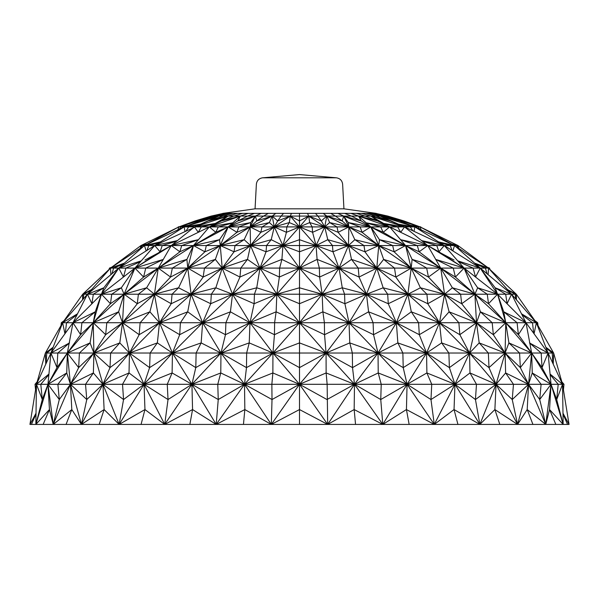 <?xml version="1.0" encoding="UTF-8"?>
<svg xmlns="http://www.w3.org/2000/svg" width="599" height="599" viewBox="0 0 599 599"><rect width="100%" height="100%" fill="white"/><g stroke="black" fill="none" stroke-linecap="round" stroke-linejoin="round"><path stroke-width="0.9" d="M375.783 213.379L385.876 216.067L375.783 213.379L387.8 216.067L403.913 220.934L387.8 216.067M374.525 213.379L372.451 213.379L383.48 216.067L385.876 216.067L420.146 226.909L454.529 245.538L480.241 268.09L485.385 268.09L475.756 264.152M372.451 213.379L369.568 213.379L380.17 216.067L383.48 216.067L399.346 220.934L385.876 216.067L403.913 220.934L420.146 226.909L421.082 229.821M369.568 213.379L365.929 213.379L375.97 216.067L380.17 216.067L414.875 226.909L444.286 245.538L464.083 268.09L473.113 268.09L458.452 261.681M365.929 213.379L361.556 213.379L370.938 216.067L375.97 216.067L390.421 220.934L380.17 216.067L399.346 220.934L414.875 226.909L413.991 231.334M361.556 213.379L356.502 213.379L365.12 216.067L370.938 216.067L404.557 226.909L380.17 216.067M356.502 213.379L350.827 213.379L358.584 216.067L365.12 216.067L377.52 220.934L370.938 216.067L390.421 220.934L404.557 226.909L427.723 245.538L440.729 268.09L453.248 268.09L435.653 259.397L464.083 268.09L477.658 287.797L497.552 294.206L526.019 322.726L537.677 322.726L538.022 325.624M350.827 213.379L344.582 213.379L351.403 216.067L358.584 216.067L389.649 226.909L370.938 216.067M344.582 213.379L337.851 213.379L343.654 216.067L351.403 216.067L361.212 220.934L358.584 216.067L377.52 220.934L389.649 226.909L400.604 239.682L427.723 245.538L389.649 226.909L405.553 245.538L411.206 268.09L426.66 268.09L412.112 259.397L411.206 268.09L420.416 287.797L444.563 294.206L476.497 322.726L479.2 342.905L505.092 353.028L519.58 353.028L520.344 367.621L531.657 353.028L541.189 353.028L542.028 367.621L548.078 353.028L552.233 353.028L552.855 363.361M337.851 213.379L330.7 213.379L335.418 216.067L343.654 216.067L370.803 226.909L358.584 216.067M330.7 213.379L323.205 213.379L326.784 216.067L335.418 216.067L342.201 220.934L343.654 216.067L348.281 222.573L360.156 226.909L362.058 232.307L378.748 245.538L376.793 268.09L394.524 268.09L383.645 259.397L376.793 268.09L383.173 287.797L407.897 294.206L439.494 322.726L441.635 342.905L469.541 353.028L488.357 353.028L489.009 367.621L505.092 353.028L528.55 384.296L532.256 372.952L551.035 384.296L563.981 384.296L563.427 389.807M323.205 213.379L315.448 213.379L317.859 216.067L326.784 216.067L348.843 226.909L343.654 216.067L361.212 220.934L370.803 226.909L379.466 239.682L405.553 245.538L370.803 226.909L378.748 245.538L348.843 226.909L354.84 239.682L378.748 245.538L383.645 259.397L411.206 268.09L378.748 245.538L394.12 251.797L405.553 245.538L412.112 259.397L440.729 268.09L452.38 287.797L474.895 294.206L505.766 322.726L508.91 342.905L531.657 353.028L551.035 384.296L563.157 424.429L569.05 424.429L562.536 384.296L563.157 424.429L556.703 399.54L551.035 384.296L549.553 409.559L563.157 424.429L555.857 424.429L549.553 409.559L545.749 424.429L555.857 424.429M315.448 213.379L307.519 213.379L308.732 216.067L317.859 216.067L321.326 220.934L326.784 216.067L329.645 222.573L336.99 226.909L338.165 232.307L348.476 245.538L339.012 268.09L358.224 268.09L351.508 259.397L339.012 268.09L342.269 287.797L366.491 294.206L396.373 322.726L397.856 342.905L426.563 353.028L448.876 353.028L449.392 367.621L469.541 353.028L496.047 384.296L505.623 372.952L528.55 384.296L551.035 384.296L545.749 424.429L539.714 399.54L528.55 384.296L545.749 424.429L527.195 409.559L532.938 424.429L545.749 424.429M307.519 213.379L299.5 213.379L299.5 216.067L308.732 216.067L324.718 226.909L326.784 216.067L342.201 220.934L348.843 226.909L348.476 245.538L324.718 226.909L327.788 239.682L348.476 245.538L351.508 259.397L376.793 268.09L348.476 245.538L364.978 251.797L378.748 245.538L405.553 245.538L440.729 268.09L444.563 294.206L449.1 311.817L458.871 322.726L526.019 322.726L531.657 353.028L532.256 372.952L541.114 384.296L539.714 399.54L551.035 384.296L548.078 353.028L562.536 384.296L556.703 399.54L558.201 384.296L550.122 374.63M299.5 213.379L291.481 213.379L290.268 216.067L299.5 216.067L299.5 220.934L308.732 216.067L309.698 222.573L312.184 226.909L312.581 232.307L316.07 245.538L299.5 268.09L319.364 268.09L317.088 259.397L299.5 268.09L299.5 287.797L322.165 294.206L349.022 322.726L349.779 342.905L378.029 353.028L402.865 353.028L403.217 367.621L426.563 353.028L454.955 384.296L469.983 372.952L496.047 384.296L528.55 384.296L527.195 409.559L517.573 424.429L532.938 424.429M291.481 213.379L283.552 213.379L281.141 216.067L290.268 216.067L299.5 226.909L308.732 216.067L321.326 220.934L324.718 226.909L316.07 245.538L299.5 226.909L299.5 239.682L316.07 245.538L317.088 259.397L339.012 268.09L316.07 245.538L332.969 251.797L348.476 245.538L378.748 245.538L379.466 239.682L392.659 245.538L394.12 251.797L411.206 268.09L407.897 294.206L411.288 311.817L418.589 322.726L458.871 322.726L459.83 334.699L469.541 353.028L469.983 372.952L476.475 384.296L496.047 384.296L517.573 424.429L528.55 384.296L512.227 399.54L517.573 424.429L494.886 409.559L499.813 424.429L517.573 424.429M283.552 213.379L275.795 213.379L272.216 216.067L281.141 216.067L277.674 220.934L290.268 216.067L289.302 222.573L286.816 226.909L286.419 232.307L282.93 245.538L259.988 268.09L279.636 268.09L281.912 259.397L259.988 268.09L256.731 287.797L276.835 294.206L299.5 322.726L299.5 342.905L326.066 353.028L352.339 353.028L352.519 367.621L378.029 353.028L407.073 384.296L426.892 372.952L454.955 384.296L476.475 384.296L475.449 399.54L479.866 424.429L499.813 424.429M275.795 213.379L268.3 213.379L263.582 216.067L272.216 216.067L274.282 226.909L290.268 216.067L299.5 220.934L299.5 226.909L282.93 245.538L274.282 226.909L271.212 239.682L282.93 245.538L281.912 259.397L299.5 268.09L282.93 245.538L299.5 251.797L316.07 245.538L348.476 245.538L354.84 239.682L363.967 245.538L364.978 251.797L376.793 268.09L366.491 294.206L368.587 311.817L373.102 322.726L418.589 322.726L419.3 334.699L426.563 353.028L426.892 372.952L431.744 384.296L454.955 384.296L479.866 424.429L494.886 409.559L496.047 384.296L479.866 424.429L454.042 409.559L457.936 424.429L479.866 424.429M268.3 213.379L261.149 213.379L255.346 216.067L263.582 216.067L256.799 220.934L272.216 216.067L269.355 222.573L262.01 226.909L260.835 232.307L250.524 245.538L222.207 268.09L240.776 268.09L247.492 259.397L222.207 268.09L215.827 287.797L232.509 294.206L249.978 322.726L249.221 342.905L272.934 353.028L299.5 353.028L299.5 367.621L326.066 353.028L354.488 384.296L378.231 372.952L407.073 384.296L431.744 384.296L430.973 399.54L434.275 424.429L457.936 424.429M261.149 213.379L254.418 213.379L247.597 216.067L255.346 216.067L250.157 226.909L272.216 216.067L277.674 220.934L274.282 226.909L250.524 245.538L250.157 226.909L244.16 239.682L250.524 245.538L247.492 259.397L259.988 268.09L250.524 245.538L266.031 251.797L282.93 245.538L316.07 245.538L327.788 239.682L332.452 245.538L332.969 251.797L339.012 268.09L322.165 294.206L322.868 311.817L324.396 322.726L373.102 322.726L373.544 334.699L378.029 353.028L378.231 372.952L381.226 384.296L407.073 384.296L434.275 424.429L454.042 409.559L454.955 384.296L434.275 424.429L406.436 409.559L409.139 424.429L434.275 424.429M254.418 213.379L248.173 213.379L240.416 216.067L247.597 216.067L237.788 220.934L255.346 216.067L250.719 222.573L238.844 226.909L236.942 232.307L220.252 245.538L187.794 268.09L204.476 268.09L215.355 259.397L187.794 268.09L178.584 287.797L191.103 294.206L202.627 322.726L201.144 342.905L220.971 353.028L246.661 353.028L246.481 367.621L272.934 353.028L299.5 384.296L326.133 372.952L354.488 384.296L381.226 384.296L380.754 399.54L382.798 424.429L409.139 424.429M248.173 213.379L242.498 213.379L233.88 216.067L240.416 216.067L228.197 226.909L255.346 216.067L256.799 220.934L250.157 226.909L220.252 245.538L228.197 226.909L219.534 239.682L220.252 245.538L215.355 259.397L222.207 268.09L220.252 245.538L234.022 251.797L250.524 245.538L282.93 245.538L299.5 239.682L299.5 268.09L276.835 294.206L276.132 311.817L274.604 322.726L324.396 322.726L324.546 334.699L326.066 353.028L326.133 372.952L327.144 384.296L354.488 384.296L382.798 424.429L406.436 409.559L407.073 384.296L382.798 424.429L354.166 409.559L355.544 424.429L382.798 424.429M242.498 213.379L237.444 213.379L228.062 216.067L233.88 216.067L221.48 220.934L240.416 216.067L237.788 220.934L228.197 226.909L193.447 245.538L158.271 268.09L172.34 268.09L186.888 259.397L158.271 268.09L146.62 287.797L154.437 294.206L159.506 322.726L157.365 342.905L172.437 353.028L196.135 353.028L195.783 367.621L220.971 353.028L244.512 384.296L272.867 372.952L299.5 384.296L327.144 384.296L327.675 424.429L355.544 424.429M237.444 213.379L233.071 213.379L223.03 216.067L228.062 216.067L209.351 226.909L240.416 216.067M233.071 213.379L229.432 213.379L218.83 216.067L223.03 216.067L208.579 220.934L228.062 216.067L221.48 220.934L209.351 226.909L193.447 245.538L209.351 226.909L171.277 245.538L134.917 268.09L145.752 268.09L163.347 259.397L134.917 268.09L121.342 287.797L124.105 294.206L122.503 322.726L119.8 342.905L129.459 353.028L150.124 353.028L149.608 367.621L172.437 353.028L191.927 384.296L220.769 372.952L244.512 384.296L299.5 384.296L327.675 424.429L354.166 409.559L354.488 384.296L327.675 424.429L299.5 409.559L299.5 424.429L327.675 424.429M229.432 213.379L226.549 213.379L215.52 216.067L218.83 216.067L194.443 226.909L228.062 216.067M226.549 213.379L224.475 213.379L213.124 216.067L215.52 216.067L199.654 220.934L218.83 216.067L154.714 245.538L118.759 268.09L125.887 268.09L140.548 261.681M224.475 213.379L211.679 216.067L213.124 216.067L184.125 226.909L218.83 216.067M223.217 213.379L211.2 216.067L195.087 220.934L213.124 216.067L178.854 226.909L141.012 245.538L110.501 268.09L113.615 268.09L123.244 264.152M451.504 243.898L457.988 245.538L488.499 268.09L489.54 268.09L487.279 267.184M561.81 381.75L563.981 384.296M534.922 320.667L537.677 322.726M489.54 268.09L489.945 269.445M553.229 364.177L553.626 353.028L562.536 384.296L550.069 374.061M562.985 413.25L569.05 424.429L566.774 424.429M563 414.111L567.575 424.429M545.846 347.248L553.626 353.028L552.233 353.028L546.123 347.974M553.626 353.028L536.367 322.726L548.078 353.028L541.189 353.028L529.471 342.905L548.078 353.028L526.019 322.726L503.744 311.817L517.087 322.726L518.39 334.699L531.657 353.028L528.55 384.296L520.344 367.621L505.092 353.028L505.623 372.952L513.47 384.296L512.227 399.54L496.047 384.296L475.449 399.54L454.955 384.296L430.973 399.54L407.073 384.296L380.754 399.54L354.488 384.296L326.987 399.54L299.5 384.296L299.5 409.559L271.325 424.429L299.5 424.429M507.465 289.564L516.293 294.206L536.367 322.726L521.489 313.794M507.81 289.961L515.11 294.206L516.293 294.206L488.499 268.09L474.588 263.133M487.039 273.758L485.385 268.09L488.499 268.09L511.561 294.206L515.11 294.206L515.866 299.156M516.458 299.829L516.293 294.206M419.487 226.669L421.164 227.41M452.088 244.212L457.988 245.538L420.146 226.909L418.154 226.909L419.734 229.192M458.699 248.308L457.988 245.538M488.133 274.671L488.499 268.09L454.529 245.538L457.119 245.538L458.048 247.874M420.805 226.909L410.615 225.269M457.718 260.842L480.241 268.09L475.546 277.052L473.113 268.09L480.241 268.09L497.552 294.206L505.683 294.206L507.076 303.723L497.552 294.206L495.148 287.797L505.683 294.206L511.561 294.206L480.241 268.09L495.148 287.797L511.561 294.206L536.367 322.726L534.061 333.778M521.939 314.677L532.474 322.726L533.702 333.284M531.657 353.028L505.766 322.726L505.092 353.028L508.91 342.905L519.58 353.028L531.657 353.028L542.028 367.621L551.035 384.296M526.019 322.726L507.076 303.723L511.561 294.206L526.019 322.726L518.39 334.699L505.766 322.726L480.376 311.817L492.191 322.726L493.344 334.699L505.092 353.028L496.047 384.296L489.009 367.621L469.541 353.028L454.955 384.296L449.392 367.621L426.563 353.028L407.073 384.296L403.217 367.621L378.029 353.028L354.488 384.296L352.519 367.621L326.066 353.028L299.5 384.296L271.325 424.429L272.013 399.54L244.512 384.296L271.325 424.429L244.834 409.559L243.456 424.429L271.325 424.429M411.783 225.718L418.154 226.909L410.322 226.909L412.816 230.78M438.513 241.876L454.529 245.538L414.875 226.909L398.462 224.198M439.741 242.655L450.231 245.538L454.529 245.538L452.874 250.921M480.241 268.09L444.286 245.538L450.231 245.538L452.08 250.427M497.552 294.206L505.766 322.726L488.522 303.723L497.552 294.206L464.083 268.09L474.895 294.206L487.249 294.206L488.522 303.723L474.895 294.206L477.658 287.797L487.249 294.206L497.552 294.206L503.744 311.817L505.766 322.726L493.344 334.699L476.497 322.726L469.541 353.028L448.876 353.028L441.635 342.905L426.563 353.028L402.865 353.028L397.856 342.905L378.029 353.028L352.339 353.028L349.779 342.905L326.066 353.028L299.5 353.028L299.5 342.905L272.934 353.028L272.867 372.952L271.856 384.296L272.013 399.54L299.5 384.296L299.5 367.621L272.934 353.028L244.512 384.296L244.834 409.559L216.202 424.429L243.456 424.429M399.855 224.812L410.322 226.909L404.557 226.909L400.724 232.307L427.723 245.538L464.083 268.09L455.405 277.052L474.895 294.206L480.376 311.817L476.497 322.726L449.1 311.817L439.494 322.726L426.563 353.028L396.373 322.726L378.029 353.028L349.022 322.726L326.066 353.028L299.5 322.726L272.934 353.028L246.661 353.028L249.221 342.905L220.971 353.028L220.769 372.952L217.774 384.296L244.512 384.296L216.202 424.429L218.246 399.54L191.927 384.296L217.774 384.296L218.246 399.54L244.512 384.296L246.481 367.621L220.971 353.028L191.927 384.296L216.202 424.429L192.564 409.559L189.861 424.429L216.202 424.429M422.31 241.18L436.753 245.538L444.286 245.538L404.557 226.909L397.639 226.909L400.724 232.307L389.649 226.909L383.218 232.307L405.553 245.538L419.135 251.797L427.723 245.538L438.917 251.797L444.286 245.538L421.591 240.603M440.729 268.09L426.66 268.09L428.442 277.052L411.206 268.09L394.524 268.09L395.857 277.052L376.793 268.09L358.224 268.09L359.048 277.052L339.012 268.09L319.364 268.09L319.641 277.052L299.5 268.09L279.636 268.09L279.359 277.052L259.988 268.09L239.952 277.052L232.509 294.206L230.413 311.817L202.627 322.726L225.456 334.699L220.971 353.028L202.627 322.726L225.898 322.726L225.456 334.699L249.978 322.726L230.413 311.817L225.898 322.726L249.978 322.726L254.118 303.723L276.835 294.206L259.988 268.09L232.509 294.206L254.425 294.206L254.118 303.723L232.509 294.206L256.731 287.797L254.425 294.206L276.835 294.206L249.978 322.726L274.454 334.699L299.5 322.726L299.5 303.723L322.165 294.206L299.5 268.09L279.359 277.052L276.835 294.206L299.5 294.206L299.5 303.723L276.835 294.206L299.5 287.797L299.5 294.206L322.165 294.206L299.5 322.726L324.546 334.699L349.022 322.726L344.882 303.723L366.491 294.206L339.012 268.09L319.641 277.052L322.165 294.206L344.575 294.206L344.882 303.723L322.165 294.206L342.269 287.797L344.575 294.206L366.491 294.206L349.022 322.726L373.544 334.699L396.373 322.726L388.272 303.723L407.897 294.206L376.793 268.09L359.048 277.052L366.491 294.206L387.68 294.206L388.272 303.723L366.491 294.206L383.173 287.797L387.68 294.206L407.897 294.206L396.373 322.726L419.3 334.699L439.494 322.726L459.83 334.699L476.497 322.726L461.702 303.723L474.895 294.206L476.497 322.726L505.092 353.028L488.357 353.028L479.2 342.905L469.541 353.028L439.494 322.726L427.791 303.723L444.563 294.206L411.206 268.09L395.857 277.052L407.897 294.206L426.93 294.206L427.791 303.723L407.897 294.206L420.416 287.797L426.93 294.206L460.609 294.206L461.702 303.723L444.563 294.206L452.38 287.797L460.609 294.206L474.895 294.206L419.135 251.797L417.278 245.538L405.553 245.538L400.604 239.682L417.278 245.538L436.753 245.538L438.917 251.797L464.083 268.09L453.248 268.09L455.405 277.052L440.729 268.09L428.442 277.052L444.563 294.206L439.494 322.726L411.288 311.817L396.373 322.726L368.587 311.817L349.022 322.726L322.868 311.817L299.5 322.726L276.132 311.817L249.978 322.726L274.604 322.726L274.454 334.699L272.934 353.028L249.978 322.726L220.971 353.028L196.135 353.028L201.144 342.905L172.437 353.028L172.108 372.952L191.927 384.296L192.564 409.559L164.725 424.429L189.861 424.429M384.558 223.959L397.639 226.909L380.672 226.909L383.218 232.307L370.803 226.909L362.058 232.307L348.843 226.909L338.165 232.307L324.718 226.909L312.581 232.307L299.5 226.909L286.419 232.307L274.282 226.909L260.835 232.307L250.157 226.909L236.942 232.307L228.197 226.909L215.782 232.307L193.447 245.538L186.888 259.397L187.794 268.09L193.447 245.538L204.88 251.797L220.252 245.538L250.524 245.538L271.212 239.682L266.548 245.538L266.031 251.797L259.988 268.09L240.776 268.09L239.952 277.052L222.207 268.09L191.103 294.206L187.712 311.817L180.411 322.726L202.627 322.726L172.437 353.028L144.045 384.296L172.108 372.952L167.256 384.296L191.927 384.296L164.725 424.429L168.027 399.54L144.045 384.296L167.256 384.296L168.027 399.54L191.927 384.296L195.783 367.621L172.437 353.028L150.124 353.028L157.365 342.905L129.459 353.028L144.045 384.296L164.725 424.429L144.958 409.559L141.065 424.429L164.725 424.429M404.557 226.909L383.674 223.442M366.423 223.023L380.672 226.909L218.328 226.909L215.782 232.307L209.351 226.909L171.277 245.538L194.443 226.909L188.678 226.909L186.184 230.78M389.649 226.909L366.199 222.821M370.803 226.909L348.281 222.573L348.843 226.909L329.645 222.573L324.718 226.909L309.698 222.573L299.5 226.909L289.302 222.573L274.282 226.909L269.355 222.573L250.157 226.909L250.719 222.573L228.197 226.909M158.271 268.09L143.595 277.052L145.752 268.09L158.271 268.09L171.277 245.538L198.396 239.682L181.722 245.538L179.865 251.797L124.105 294.206L138.391 294.206L137.298 303.723L124.105 294.206L146.62 287.797L138.391 294.206L154.437 294.206L158.271 268.09L170.558 277.052L172.34 268.09L187.794 268.09L204.88 251.797L206.341 245.538L193.447 245.538L219.534 239.682L206.341 245.538L220.252 245.538L244.16 239.682L235.033 245.538L234.022 251.797L222.207 268.09L204.476 268.09L203.143 277.052L187.794 268.09L170.558 277.052L154.437 294.206L149.9 311.817L122.503 322.726L139.17 334.699L129.459 353.028L102.953 384.296L129.017 372.952L122.525 384.296L144.045 384.296L149.608 367.621L129.459 353.028L122.503 322.726L140.129 322.726L139.17 334.699L159.506 322.726L149.9 311.817L140.129 322.726L159.506 322.726L171.209 303.723L191.103 294.206L187.794 268.09L154.437 294.206L172.07 294.206L171.209 303.723L154.437 294.206L178.584 287.797L172.07 294.206L191.103 294.206L159.506 322.726L179.7 334.699L202.627 322.726L210.728 303.723L232.509 294.206L222.207 268.09L203.143 277.052L191.103 294.206L211.32 294.206L210.728 303.723L191.103 294.206L215.827 287.797L211.32 294.206L232.509 294.206L202.627 322.726L187.712 311.817L159.506 322.726L180.411 322.726L179.7 334.699L172.437 353.028L159.506 322.726L129.459 353.028L129.017 372.952L144.045 384.296L144.958 409.559L119.134 424.429L141.065 424.429M144.045 384.296L119.134 424.429L123.551 399.54L102.953 384.296L122.525 384.296L123.551 399.54L144.045 384.296M176.69 241.18L162.247 245.538L160.083 251.797L134.917 268.09L101.448 294.206L111.751 294.206L110.478 303.723L101.448 294.206L121.342 287.797L111.751 294.206L124.105 294.206L134.917 268.09L143.595 277.052L124.105 294.206L118.624 311.817L93.234 322.726L105.656 334.699L93.908 353.028L93.234 322.726L106.809 322.726L105.656 334.699L122.503 322.726L118.624 311.817L106.809 322.726L122.503 322.726L137.298 303.723L154.437 294.206L122.503 322.726L93.908 353.028L110.643 353.028L119.8 342.905L93.908 353.028L109.991 367.621L129.459 353.028L110.643 353.028L109.991 367.621L102.953 384.296L119.134 424.429L104.114 409.559L99.187 424.429L119.134 424.429M141.282 260.842L118.759 268.09L103.852 287.797L101.448 294.206L93.234 322.726L110.478 303.723L124.105 294.206L93.234 322.726L90.09 342.905L93.908 353.028L79.42 353.028L78.656 367.621L93.908 353.028L102.953 384.296L104.114 409.559L81.427 424.429L99.187 424.429M232.577 223.023L218.328 226.909L201.361 226.909L198.276 232.307L194.443 226.909L201.361 226.909L214.442 223.959M181.722 245.538L193.447 245.538L179.865 251.797L171.277 245.538L181.722 245.538M232.801 222.821L209.351 226.909M102.953 384.296L81.427 424.429L86.773 399.54L70.45 384.296L93.377 372.952L102.953 384.296L86.773 399.54L85.53 384.296L102.953 384.296M101.448 294.206L72.981 322.726L101.448 294.206L118.759 268.09L87.439 294.206L93.317 294.206L91.924 303.723L87.439 294.206L103.852 287.797L93.317 294.206L101.448 294.206L95.256 311.817L72.981 322.726L80.61 334.699L67.343 353.028L72.981 322.726L81.913 322.726L80.61 334.699L93.234 322.726L95.256 311.817L81.913 322.726L93.234 322.726L67.343 353.028L79.42 353.028L90.09 342.905L67.343 353.028L78.656 367.621L70.45 384.296L93.908 353.028L93.377 372.952L85.53 384.296L70.45 384.296L81.427 424.429L71.805 409.559L66.062 424.429L81.427 424.429M67.343 353.028L47.965 384.296L66.744 372.952L67.343 353.028L57.811 353.028L56.972 367.621L67.343 353.028L70.45 384.296L71.805 409.559L53.251 424.429L66.062 424.429M111.961 273.758L113.615 268.09L118.759 268.09L123.454 277.052L125.887 268.09L134.917 268.09L154.714 245.538L171.277 245.538L160.083 251.797L154.714 245.538L184.125 226.909L144.471 245.538L110.501 268.09L82.707 294.206L62.633 322.726L72.981 322.726L50.922 353.028L57.811 353.028L69.529 342.905L50.922 353.028L47.965 384.296L70.45 384.296L53.251 424.429L59.286 399.54L47.965 384.296L53.251 424.429L49.447 409.559L43.143 424.429L53.251 424.429M215.326 223.442L194.443 226.909M66.744 372.952L70.45 384.296L59.286 399.54L57.886 384.296L66.744 372.952M48.878 374.63L40.799 384.296L47.965 384.296L42.297 399.54L36.464 384.296L50.922 353.028L56.972 367.621L47.965 384.296L49.447 409.559L35.843 424.429L43.143 424.429M177.409 240.603L154.714 245.538L148.769 245.538L146.92 250.427M199.145 224.812L188.678 226.909L180.846 226.909L179.266 229.192M159.259 242.655L148.769 245.538L144.471 245.538L177.836 227.41M185.009 231.334L184.125 226.909L200.538 224.198M124.412 263.133L110.501 268.09L87.439 294.206L72.981 322.726M118.759 268.09L144.471 245.538L146.126 250.921M47.965 384.296L35.843 424.429L42.297 399.54L40.799 384.296L36.464 384.296L48.931 374.061M77.061 314.677L66.526 322.726L65.298 333.284M53.154 347.248L45.374 353.028L36.464 384.296L35.843 424.429L31.425 424.429L36 414.111M77.511 313.794L62.633 322.726L50.922 353.028L46.767 353.028L46.145 363.361M52.877 347.974L46.767 353.028L45.374 353.028L62.633 322.726L87.439 294.206L83.89 294.206L83.134 299.156M91.19 289.961L83.89 294.206L82.707 294.206L82.542 299.829M110.867 274.671L110.501 268.09L109.46 268.09L111.721 267.184M64.939 333.778L62.633 322.726L61.323 322.726L60.978 325.624M160.487 241.876L144.471 245.538L141.881 245.538L140.952 247.874M187.217 225.718L178.854 226.909L195.087 220.934L211.2 216.067M146.912 244.212L141.012 245.538L140.301 248.308M177.918 229.821L178.854 226.909L188.386 225.269M91.535 289.564L82.707 294.206M45.771 364.177L45.374 353.028M36.015 413.25L29.95 424.429L31.425 424.429M37.19 381.75L35.019 384.296L36.464 384.296L29.95 424.429M35.019 384.296L35.573 389.807M64.078 320.667L61.323 322.726M109.46 268.09L109.055 269.445M147.496 243.898L141.012 245.538M179.513 226.669L178.195 226.909M144.973 260.026L164.95 249.461M434.05 249.461L454.027 260.026M262.512 177.821C258.91 178.442 256.866 180.561 256.372 184.178L255.062 208.819L343.938 208.819L342.628 184.178C342.134 180.561 340.09 178.442 336.488 177.821L299.5 174.571L262.512 177.821L336.488 177.821M255.062 208.819L222.798 213.386M376.202 213.379L343.938 208.819"/></g></svg>
